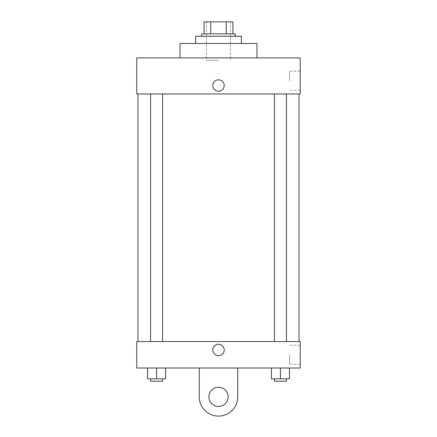 <?xml version="1.0" encoding="UTF-8"?>
<svg xmlns="http://www.w3.org/2000/svg" width="437" height="437" viewBox="0 0 437 437"><rect width="100%" height="100%" fill="white"/><g stroke="black" fill="none" stroke-linecap="round" stroke-linejoin="round"><path stroke-width="0.33" stroke-dasharray="2.19 1.64" d="M218.5 60.311L206.483 60.311L218.5 60.311M218.5 21.85L206.483 21.85L218.5 21.85M226.251 33.867L226.251 21.85L232.921 21.85L232.921 33.867L210.749 33.867L232.921 33.867M226.251 21.85L204.079 21.85M210.749 33.867L204.079 33.867L210.749 33.867L210.749 21.85M235.33 33.867L201.67 33.867M201.67 36.271L235.33 36.271L201.67 36.271M195.661 36.271L241.339 36.271M218.5 43.487L195.661 43.487L218.5 43.487M180.039 57.908L180.039 43.487L256.961 43.487L256.961 57.908L180.039 57.908L256.961 57.908M300.235 57.908L136.765 57.908L136.765 93.966L300.235 93.966L300.235 57.908M136.765 91.262L136.765 79.845L136.77 91.262M274.414 93.966L286.437 93.966L274.414 93.966L286.437 93.966L274.414 93.966L274.414 341.57L286.437 341.57L274.414 341.57M150.563 93.966L162.586 93.966L150.563 93.966L162.586 93.966L150.563 93.966L150.563 341.57L162.586 341.57L150.563 341.57M137.966 93.966L299.034 93.966L137.966 93.966M300.235 80.747L300.235 90.257L300.235 80.747M224.208 85.554A5.708 5.708 0 0 0 215.643 80.61A5.708 5.708 0 0 0 215.643 90.497A5.708 5.708 0 0 0 224.208 85.554A5.708 5.708 0 0 1 215.643 90.497A5.708 5.708 0 0 1 215.643 80.61A5.708 5.708 0 0 1 224.208 85.554M289.6 80.747L289.6 71.236L289.6 80.747M212.792 85.554A5.708 5.708 0 0 0 221.357 90.497A5.708 5.708 0 0 0 221.357 80.61A5.708 5.708 0 0 0 212.792 85.554M137.966 341.57L299.034 341.57L137.966 341.57M300.235 341.57L136.765 341.57L136.765 368.014L300.235 368.014L300.235 341.57L136.765 341.57M289.441 378.83L289.441 368.014L289.441 378.83L271.41 378.83L271.41 368.014L289.441 368.014L271.41 368.014L289.441 368.014L271.41 368.014L289.441 368.014L271.41 368.014L271.41 378.83L286.437 378.83L280.423 378.83L280.423 368.014L280.423 378.83L271.41 378.83L271.41 368.014M274.414 378.83L274.414 381.233L286.437 381.233L274.414 381.233L286.437 381.233L286.437 378.83L274.414 378.83L286.437 378.83M280.423 378.83L280.423 368.014M165.59 378.83L165.59 368.014L165.59 378.83L147.559 378.83L147.559 368.014L165.59 368.014L147.559 368.014L165.59 368.014L147.559 368.014L165.59 368.014L147.559 368.014L147.559 378.83L162.586 378.83L156.577 378.83L156.577 368.014L156.577 378.83L147.559 378.83L147.559 368.014M150.563 378.83L150.563 381.233L162.586 381.233L150.563 381.233L162.586 381.233L162.586 378.83L150.563 378.83L162.586 378.83M156.577 378.83L156.577 368.014M212.792 349.982A5.708 5.708 0 0 0 221.357 354.926A5.708 5.708 0 0 0 221.357 345.039A5.708 5.708 0 0 0 212.792 349.982M300.235 354.789L300.235 364.3L300.235 354.789M289.6 354.789L289.6 364.3L289.6 354.789M224.208 349.982A5.708 5.708 0 0 0 215.643 345.039A5.708 5.708 0 0 0 215.643 354.926A5.708 5.708 0 0 0 224.208 349.982A5.708 5.708 0 0 1 215.643 354.926A5.708 5.708 0 0 1 215.643 345.039A5.708 5.708 0 0 1 224.208 349.982M136.765 355.691L136.765 344.274L136.77 355.691M199.267 368.014L199.267 396.862L199.267 368.014L237.733 368.014L237.733 396.862A19.233 19.233 0 0 1 218.5 416.09A19.233 19.233 0 0 1 199.267 396.862A19.233 19.233 0 0 0 218.5 416.09A19.233 19.233 0 0 0 237.733 396.862A19.233 19.233 0 0 1 218.5 416.09A19.233 19.233 0 0 1 199.267 396.862L199.267 368.014L237.733 368.014M218.5 406.476A9.614 9.614 0 0 1 210.175 392.055A9.614 9.614 0 0 1 226.825 392.055A9.614 9.614 0 0 1 218.5 406.476A9.614 9.614 0 0 1 210.175 392.055A9.614 9.614 0 0 1 226.825 392.055A9.614 9.614 0 0 1 218.5 406.476A9.614 9.614 0 0 1 210.175 392.055A9.614 9.614 0 0 1 226.825 392.055A9.614 9.614 0 0 1 218.5 406.476M218.5 387.242A9.614 9.614 0 0 1 226.825 401.669A9.614 9.614 0 0 1 210.175 401.669A9.614 9.614 0 0 1 218.5 387.242A9.614 9.614 0 0 0 210.175 401.669A9.614 9.614 0 0 0 226.825 401.669A9.614 9.614 0 0 0 218.5 387.242M206.483 21.85L206.483 60.311M230.518 21.85L230.518 60.311M300.235 71.236L289.6 71.236M300.235 90.257L289.6 90.257M162.586 341.57L162.586 93.966M286.437 341.57L286.437 93.966M300.235 345.285L289.6 345.285M300.235 364.3L289.6 364.3"/><path stroke-width="0.66" d="M210.749 33.867L210.749 21.85L204.079 21.85L204.079 33.867L204.079 21.85M210.749 21.85L232.921 21.85L232.921 33.867M226.251 33.867L226.251 21.85M201.67 36.271L201.67 33.867L235.33 33.867L235.33 36.271M241.339 43.487L241.339 36.271L195.661 36.271L195.661 43.487M256.961 57.908L256.961 43.487L180.039 43.487L180.039 57.908M136.765 57.908L300.235 57.908L300.235 93.966L136.765 93.966L136.765 57.908M212.792 85.554A5.708 5.708 0 0 1 221.357 80.61A5.708 5.708 0 0 1 221.357 90.497A5.708 5.708 0 0 1 212.792 85.554M137.966 341.57L137.966 93.966M274.414 93.966L274.414 341.57M150.563 341.57L150.563 93.966M136.765 341.57L300.235 341.57L300.235 368.014L136.765 368.014L136.765 341.57L300.235 341.57M271.41 368.014L271.41 378.83L289.441 378.83L289.441 368.014L289.441 378.83M280.423 378.83L280.423 368.014M286.437 378.83L286.437 381.233L274.414 381.233L274.414 378.83M147.559 368.014L147.559 378.83L165.59 378.83L165.59 368.014L165.59 378.83M156.577 378.83L156.577 368.014M162.586 378.83L162.586 381.233L150.563 381.233L150.563 378.83M212.792 349.982A5.708 5.708 0 0 1 221.357 345.039A5.708 5.708 0 0 1 221.357 354.926A5.708 5.708 0 0 1 212.792 349.982M237.733 368.014L237.733 396.862A19.233 19.233 0 0 1 218.5 416.09A19.233 19.233 0 0 1 199.267 396.862L199.267 368.014M218.5 406.476A9.614 9.614 0 0 1 210.175 392.055A9.614 9.614 0 0 1 226.825 392.055A9.614 9.614 0 0 1 218.5 406.476M299.034 341.57L299.034 93.966M286.437 93.966L286.437 341.57M162.586 341.57L162.586 93.966"/></g></svg>
